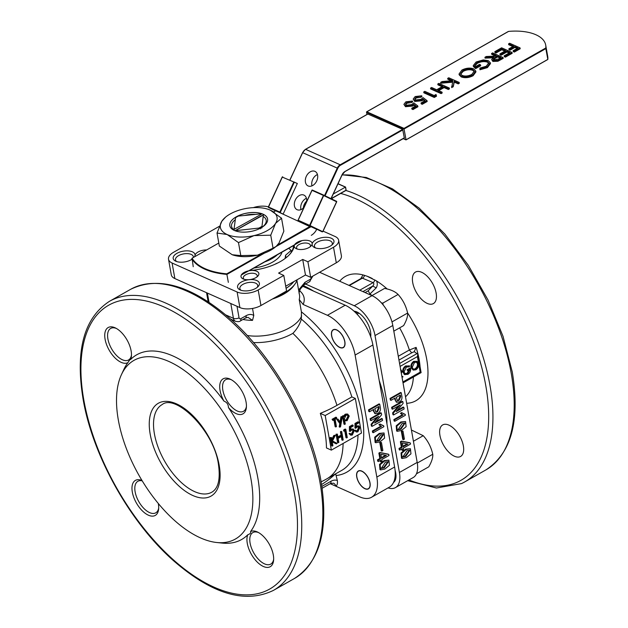 <?xml version="1.0" encoding="UTF-8"?>
<svg xmlns="http://www.w3.org/2000/svg" width="628" height="628" viewBox="0 0 628 628"><rect width="100%" height="100%" fill="white"/><g stroke="black" fill="none" stroke-linecap="round" stroke-linejoin="round"><path stroke-width="0.94" d="M261.562 215.663L235.272 230.578M261.515 214.132L234.158 229.299L234.04 230.319M235.971 231.073L236.112 230.17L263.368 214.98A18.126 8.871 -10.1 0 0 263.14 214.847M261.185 213.975A18.126 8.871 -10.1 0 0 260.895 213.873L238.436 216.071A18.126 8.871 -10.1 0 0 236.944 216.848A18.126 8.871 -10.1 0 0 235.579 217.696L233.946 229.769M261.766 228.097L263.368 214.98M235.893 230.641L258.862 228.082L260.534 228.796M258.862 228.082A18.126 8.871 -10.1 0 0 261.719 226.457M276.956 296.447A38.873 19.028 -10.1 0 0 297.201 279.696M286.093 288.354A38.873 19.028 -10.1 0 0 293.833 281.611A38.873 19.028 -10.1 0 1 286.093 288.354M229.801 225.68A19.185 9.389 -10.1 0 0 234.338 230.452A19.185 9.389 -10.1 0 0 256.067 230.076A19.185 9.389 -10.1 0 0 267.583 218.952A19.185 9.389 -10.1 0 0 263.046 214.179A19.185 9.389 -10.1 0 0 241.317 214.556A19.185 9.389 -10.1 0 0 229.801 225.68A19.185 9.389 169.9 0 1 241.348 214.595A19.185 9.389 169.9 0 1 263.054 214.226A19.185 9.389 169.9 0 1 267.583 218.976M263.156 216.44A17.584 8.604 169.9 0 1 266.186 220.24A17.584 8.604 169.9 0 1 261.743 227.446M238.381 231.677A17.584 8.604 169.9 0 1 235.712 230.782M279.036 242.981L283.848 231.19L281.532 218.191L275.551 223.395L270.739 235.186L273.054 248.186L276.116 246.419L279.036 242.981M276.116 246.419L275.292 247.102A28.778 14.083 169.9 0 1 257.511 255.188L273.054 248.186M268.815 209.54L270.221 210.113A28.778 14.083 -10.1 0 0 268.588 209.462A28.778 14.083 -10.1 0 0 243.358 209.038A28.778 14.083 -10.1 0 0 225.585 217.115L221.833 221.244L217.021 233.035L219.337 246.035L232.203 254.733L240.799 255.604L257.511 255.188A28.778 14.083 169.9 0 1 232.289 254.764A28.778 14.083 169.9 0 1 232.227 254.74M225.585 217.115A28.778 14.083 -10.1 0 0 221.833 221.244A28.778 14.083 -10.1 0 0 227.163 234.527A28.778 14.083 -10.1 0 0 254.018 235.602L270.739 235.186M217.021 233.035L227.163 234.527L238.483 242.604L254.018 235.602A28.778 14.083 -10.1 0 0 275.551 223.395A28.778 14.083 169.9 0 0 270.221 210.113L281.532 218.191M238.483 242.604L240.799 255.604M233.946 229.793A17.584 8.604 169.9 0 1 231.559 226.41A17.584 8.604 169.9 0 1 235.288 219.714M244.52 215.475A17.584 8.604 169.9 0 1 255.635 214.391M275.982 263.823L275.519 264.035M277.647 263.014L275.951 263.658M286.023 257.778L285.575 255.266L285.112 258.477M291.408 251.985L291.125 250.423L285.575 255.266M288.77 248.296L291.125 250.423M253.963 268.03A28.197 13.8 -10.1 0 0 281.956 252.158M264.812 261.876A28.197 13.8 -10.1 0 0 277.395 254.74M333.233 194.028L345.416 187.12L346.106 190.048L345.581 187.081M332.714 197.749L332.518 197.985A2.017 1.421 114 0 0 331.615 198.943A2.418 1.711 -66 0 1 332.714 197.749L345.973 190.237L345.526 187.183L337.982 183.8M279.837 212.068L293.7 182.183L294.391 182.057L280.182 212.672L283.134 214.093L297.342 183.478L282.2 177.057L282.733 176.861A0.4 0.4 0 0 0 282.2 177.057L268.337 206.942L279.837 212.068L280.182 212.672L268.399 207.279L282.31 177.104M322.816 231.708L336.687 201.824A0.4 0.4 0 0 0 336.49 201.29L336.577 201.769L323.93 195.677L323.844 195.198A0.4 0.4 0 0 0 323.836 195.19L336.49 201.29L312.187 189.994L298.159 220.24L310.067 225.562L297.986 220.609L298.159 220.24L297.986 220.609L316.818 229.393M312.187 189.994L312.022 190.355L312.187 189.994L323.828 195.19M306.433 198.275A8.054 5.699 -64.3 0 0 300.969 209.603A8.054 5.699 -64.3 0 1 306.433 198.275M306.676 201.054A8.054 5.699 -64.3 0 0 303.293 208.072M283.134 214.093L275.59 210.78M412.486 101.045L406.881 102.333L405.476 104.248L406.457 105.245L411.662 104.617L413.789 102.874L417.753 105.897L417.91 106.76L412.965 109.562L411.897 109.091L411.74 108.22L415.838 105.897L413.75 104.311L413.907 105.174L412.69 106.069L405.492 106.705L403.898 104.35L405.876 101.814L412.486 101.045L412.643 101.909L411.56 102.521L407.03 103.196L405.649 104.656M415.281 106.218L413.907 105.174M421.757 95.786L416.152 97.073L414.747 98.996L415.728 99.985L420.933 99.357L423.06 97.615L427.024 100.637L427.181 101.501L422.236 104.311L421.168 103.832L421.011 102.968L425.109 100.645L423.029 99.051L423.178 99.915L421.961 100.81L414.763 101.446L413.169 99.091L415.147 96.563L421.757 95.786L421.914 96.649L420.831 97.262L416.309 97.937L414.92 99.397M424.552 100.959L423.178 99.915M436.515 96.21L434.286 97.473L423.884 92.826L423.727 91.963L424.811 91.35L434.152 95.519L436.005 94.467L436.515 96.21M449.279 88.022L448.196 88.634L443.925 86.727L437.747 90.236L442.018 92.135L440.935 92.748L430.525 88.108L431.609 87.496L436.68 89.757L442.858 86.256L437.795 83.987L438.87 83.375L449.279 88.022L449.436 88.886L448.353 89.498L444.082 87.59L438.689 90.652M442.018 92.135L442.167 92.999L441.084 93.619L430.682 88.972L430.525 88.108M442.073 86.695L437.944 84.858L437.795 83.987M440.652 82.37L442.088 81.554L452.702 80.62L447.678 78.382L448.761 77.77L459.17 82.409L459.319 83.273L458.244 83.893L454.28 82.119L453.22 86.735L451.673 87.614L452.772 81.31L440.652 82.37L440.801 83.234L452.568 82.205M451.21 80.753L447.835 79.246L447.678 78.382M475.781 71.035L475.938 71.898L473.112 75.729C468.92 77.833 464.963 78.233 461.235 76.922L459.194 74.842L459.044 73.978L461.925 70.038C466.078 67.973 470.003 67.581 473.7 68.852L475.781 71.035L472.955 74.865C468.771 76.969 464.806 77.37 461.078 76.059L461.235 76.922M404.016 128.387L366.815 111.792L508.594 31.4A41.432 20.277 169.9 0 1 545.701 45.067A41.432 20.277 169.9 0 1 545.795 47.995L545.818 48.623L404.04 129.023L404.016 128.387L545.795 47.995M508.57 43.858L509.653 43.246L520.055 47.885L520.212 48.748L514.34 52.077L513.272 51.606L513.115 50.742L517.904 48.018L514.709 46.598L514.858 47.461L510.069 50.177L509.002 49.698L508.845 48.835L513.641 46.119L508.57 43.858L508.719 44.721L512.856 46.566M517.119 48.466L514.858 47.461M512.173 53.309L505.375 57.164L504.308 56.685L504.151 55.821L509.873 52.579L506.67 51.151L506.827 52.014L501.105 55.256L500.037 54.785L499.888 53.914L505.603 50.672L501.599 48.89L501.756 49.753L496.034 52.995L494.966 52.517L494.817 51.653L501.615 47.799L512.024 52.438L512.173 53.309M509.088 53.027L506.827 52.014M504.818 51.119L501.756 49.753M484.926 57.266L486.26 56.504L495.492 56.135L496.371 55.641L491.567 53.498L492.65 52.885L503.059 57.525L503.209 58.388L497.925 61.246L492.854 61.442L491.645 59.527L494.158 56.897L484.926 57.266L485.075 58.129L492.721 57.823M495.586 56.08L491.724 54.361L491.567 53.498M488.78 63.342L487.391 62.133C484.117 61.136 480.726 61.56 477.233 63.389L474.792 65.987M487.234 61.269C483.96 60.272 480.577 60.696 477.076 62.525L474.642 65.563L475.482 66.67L479.502 64.394L480.569 64.872L480.718 65.736L475.624 68.625L473.386 66.49L473.229 65.626L476.103 61.999L483.293 59.911L488.278 60.641L490.311 62.753L487.257 66.756L487.414 67.62L479.957 69.779L479.973 68.052L486.229 66.254L488.765 62.894L487.234 61.269L487.391 62.133M490.311 62.753L490.46 63.624L487.414 67.62M547.749 59.448L406.049 139.801L547.828 59.409A41.432 20.277 -10.1 0 0 547.734 56.481L545.701 45.067M545.818 48.623L547.828 59.409M403.341 138.576L406.049 139.801L404.04 129.023L366.579 112.31L366.964 114.469M345.07 171.538L404.338 138.011L402.666 129.36L367.859 114.045M275.731 210.765L310.609 226.944L275.794 246.686M193.22 266.696L192.074 258.202A63.043 30.858 -10.1 0 0 226.786 273.832L228.341 282.365M306.59 201.792A8.054 5.699 -64.3 0 0 303.991 195.135A8.054 5.699 -64.3 0 0 303.881 195.088A8.054 5.699 -64.3 0 0 295.325 200.002A8.054 5.699 -64.3 0 0 296.989 209.65A8.054 5.699 -64.3 0 0 297.099 209.705A8.054 5.699 -64.3 0 0 304.031 207.303M314.903 171.342A8.054 5.699 -64.3 0 0 306.346 176.248A8.054 5.699 -64.3 0 0 308.01 185.904A8.054 5.699 -64.3 0 0 308.12 185.951A8.054 5.699 -64.3 0 0 316.677 181.045A8.054 5.699 -64.3 0 0 315.013 171.389A8.054 5.699 -64.3 0 0 314.903 171.342M317.446 174.529A8.054 5.699 -64.3 0 0 311.99 185.857M192.074 258.202L218.803 243.044M273.635 211.95L275.551 210.867M520.055 47.885L514.183 51.213L514.34 52.077M514.183 51.213L513.115 50.742M514.709 46.598L509.912 49.314L510.069 50.177M509.912 49.314L508.845 48.835M512.024 52.438L505.218 56.3L505.375 57.164M505.218 56.3L504.151 55.821M506.67 51.151L500.956 54.393L501.105 55.256M500.956 54.393L499.888 53.914M501.599 48.89L495.885 52.132L496.034 52.995M495.885 52.132L494.817 51.653M503.059 57.525L497.769 60.374L497.925 61.246M497.769 60.374L492.705 60.578L492.854 61.442M492.705 60.578L491.645 59.527M495.217 57.36L493.168 59.322L493.789 59.966L498.648 58.946L500.909 57.658L497.439 56.112L495.217 57.36L495.374 58.223L493.412 59.731M500.124 58.106L497.596 56.975L497.439 56.112M497.596 56.975L495.374 58.223M477.076 62.525L477.233 63.389M480.569 64.872L475.467 67.761L475.624 68.625M475.467 67.761L473.229 65.626M487.257 66.756L479.8 68.915M461.078 76.059L459.044 73.978M472.625 69.465C469.595 68.452 466.4 68.79 463.032 70.485L460.536 73.782L462.161 75.446C465.207 76.467 468.433 76.129 471.84 74.418L474.258 71.145L472.625 69.465L472.774 70.336C469.752 69.316 466.557 69.661 463.189 71.357L463.032 70.485M472.955 74.865L473.112 75.729M463.189 71.357L460.669 74.19M474.273 71.592L472.774 70.336M459.17 82.409L458.087 83.022L458.244 83.893M458.087 83.022L454.123 81.255L454.28 82.119M454.123 81.255L453.22 86.735M453.063 85.871L451.516 86.75M448.196 88.634L448.353 89.498M443.925 86.727L444.082 87.59M440.935 92.748L441.084 93.619M436.366 95.346L434.136 96.61L434.286 97.473M434.136 96.61L423.727 91.963M423.029 99.051L421.804 99.946L421.961 100.81M421.804 99.946L414.613 100.582L414.763 101.446M414.613 100.582L413.169 99.091M420.681 96.398L420.831 97.262M416.152 97.073L416.309 97.937M427.024 100.637L422.079 103.439L422.236 104.311M422.079 103.439L421.011 102.968M413.75 104.311L412.533 105.206L412.69 106.069M412.533 105.206L405.335 105.842L405.492 106.705M405.335 105.842L403.898 104.35M411.403 101.657L411.56 102.521M406.881 102.333L407.03 103.196M417.753 105.897L412.808 108.699L412.965 109.562M412.808 108.699L411.74 108.22M392.053 322.172L391.723 321.049M371.902 295.607L384.564 288.433C390.671 289.539 395.177 291.549 398.081 294.461C402.838 299.737 406.018 305.93 407.611 313.042C407.878 316.308 406.551 320.492 403.623 325.587L393.811 331.152M407.611 313.042L392.304 321.717M383.261 305.075L382.774 303.143L381.377 302.861M398.081 294.461L382.774 303.143M417.322 463.189L417.243 462.703M411.419 430.015L423.233 435.691C427.998 440.966 431.177 447.152 432.763 454.272C433.037 457.537 431.703 461.721 428.783 466.816L416.458 473.802M432.763 454.272L417.455 462.946M423.233 435.691L413.42 441.256M331.349 450.127L361.485 433.045L355.33 398.458L325.194 415.548L331.349 450.127L326.466 447.952A93.321 47.626 -119.6 0 0 320.304 413.365A93.321 45.671 -10.1 0 0 336.789 405.453A93.321 45.671 -10.1 0 0 336.961 405.358L351.861 396.912A95.472 48.725 -119.6 0 0 301.338 319.103C299.894 324.252 297.075 329.009 292.876 333.366A40.726 19.931 169.9 0 1 292.703 333.46A40.726 19.931 169.9 0 1 253.508 342.566M325.194 415.548L320.304 413.365M356.288 425.894L358.808 425.878L359.875 427.503L357.874 431.86L356.257 432.04L354.6 430.478L355.252 430.109L356.492 431.122L357.756 430.989L357.112 430.698L358.572 427.55L358.18 426.71M356.257 432.04L354.6 430.478M356.209 430.926L357.112 430.698M357.756 430.989L359.216 427.841L358.525 426.797L357.151 427.001L355.629 428.327L354.977 428.037L354.985 423.468L357.952 421.788L358.604 422.071L358.753 422.927L356.296 424.324L356.288 426.726L357.112 426.082L356.461 425.792M350.73 429.05L353.242 429.034L354.31 430.659L352.308 435.016L350.691 435.196L349.035 433.634L349.686 433.265L350.926 434.278L352.198 434.144L351.547 433.854L353.007 430.706L352.614 429.866M350.691 435.196L349.035 433.634M350.644 434.074L351.547 433.854M352.198 434.144L353.658 430.996L352.967 429.952L351.586 430.156L350.071 431.483L349.419 431.193L349.419 426.624L352.387 424.936L353.038 425.227L353.187 426.082L350.73 427.472L350.73 429.882L351.554 429.238L350.903 428.948M346.632 437.999L345.306 430.549L344.191 431.177L344.466 430.086L345.808 429.332L347.284 437.63L345.981 437.708L344.764 430.855M344.191 431.177L343.547 430.894L343.814 429.795L345.157 429.042L345.808 429.332M337.864 436.923L341.035 435.125L340.423 431.719L341.075 431.358L341.726 431.64L343.202 439.945L341.907 440.024L341.294 436.578M342.558 440.314L341.836 436.272L338.123 438.375L338.845 442.418L337.55 442.497L336.066 434.191L337.369 434.113L337.974 437.52L341.679 435.416L341.035 435.125M331.788 439.474L333.798 435.479L335.376 435.243L332.487 440.982L337.134 443.392L336.263 443.878L332.204 441.829M336.263 443.878L332.196 441.774L332.911 445.778L331.615 445.856L330.132 437.559L331.435 437.481L331.992 440.644L334.449 435.769L333.798 435.479M343.728 415.76L345.267 414.182L347.363 413.978L349.254 416.019L347.056 420.744L344.686 420.76L345.282 424.088L343.979 424.167L342.503 415.869L343.799 415.791L344.003 416.914L345.918 414.472L345.267 414.182M340.062 421.922L340.965 416.741L342.315 416.631L340.549 426.773L339.85 427.173L339.199 426.883L339.787 423.515L336.663 419.182L338.013 419.072L340.627 422.707L341.616 417.031L340.965 416.741M335.792 427.009L334.465 419.559L332.895 420.454L332.086 419.316L335.894 417.157L336.545 417.447L336.694 418.303L335.116 419.19L336.443 426.64L335.148 426.718L333.923 419.873M355.33 398.458L351.861 396.912M322.14 488.262L330.289 483.639A4.027 2.057 -119.6 0 0 330.901 481.299A12.089 8.549 -66 0 1 337.338 480.499C337.715 483.215 337.26 485.138 335.972 486.26L330.21 483.686M337.338 480.499L335.642 473.763M299.611 290.756A41.291 20.206 169.9 0 1 303.136 304.462L299.211 299.532L301.416 311.888L301.338 319.103M303.136 304.462L327.408 315.295A34.681 17.702 60.4 0 1 355.11 355.063L376.839 477.084A34.681 17.702 60.4 0 1 371.556 497.258A34.681 17.702 60.4 0 1 359.75 496.866L335.972 486.26A8.054 5.699 114 0 0 333.429 483.152L330.289 483.639M302.437 286.148L345.188 305.216A34.681 17.702 60.4 0 1 372.883 344.976L394.62 467.004A34.681 17.702 60.4 0 1 389.329 487.179L371.556 497.258M380.607 469.901L379.956 469.611L379.516 464.406L384.108 460.567L388.897 460.143L389.431 465.27L384.807 469.069L380.607 469.901L380.168 464.696L384.76 460.858L388.897 460.143M378.872 453.094L379.924 452.498L388.159 454.146L388.811 454.437L388.999 455.496L381.785 459.586L382.083 461.282L381.039 461.878L380.733 460.183L378.394 461.509L378.15 460.167L380.497 458.833L379.524 453.385L378.872 453.094L379.846 458.55L377.499 459.877L377.742 461.219L378.394 461.509M381.039 461.878L380.387 461.588L380.191 460.489M379.814 442.74L381.447 442.473L382.892 450.543L381.903 451.1L380.466 443.03L379.814 442.74L381.251 450.81L381.903 451.1M375.371 413.789L373.966 411.489L373.597 409.44L369.468 411.78L369.178 410.155L379.72 404.173L380.38 407.855C380.717 410.272 379.877 412.125 377.836 413.42L374.72 413.499L373.056 409.746M369.468 411.78L368.817 411.489L368.526 409.864L379.069 403.882L379.72 404.173M372.059 426.365L371.745 424.591L378.692 416.293L371.038 420.627L370.748 419.002L381.298 413.02L381.612 414.794L374.657 423.021L382.319 418.758L382.609 420.383L372.059 426.365L371.415 426.074L371.093 424.3L377.106 417.188M371.038 420.627L370.387 420.336L370.104 418.711L380.647 412.729L381.298 413.02M375.599 421.906L381.667 418.468L382.319 418.758M378.912 424.709L380.081 424.041L383.716 425.831L383.865 426.687L373.26 432.7L373.008 431.287L381.518 426.459L378.912 424.709L380.866 426.169L372.357 430.996L372.608 432.409L373.26 432.7M382.122 425.274L383.716 425.831M375.772 442.716L375.12 442.426L374.673 437.221L379.265 433.391L384.053 432.959L384.595 438.085L379.964 441.884L375.772 442.716L375.324 437.512L379.916 433.681L384.053 432.959M385.396 462.137L381.282 468.402L384.218 467.852L388.371 461.713L385.396 462.137M380.992 468.213L383.567 467.562L388.002 461.596M380.497 458.833L379.846 458.55M386.416 455.481L380.835 454.28L381.541 458.244L386.416 455.481M379.524 453.385L380.576 452.788L388.811 454.437M381.439 457.639L385.576 455.3M378.15 460.167L377.499 459.877M380.576 452.788L379.924 452.498M380.466 443.03L381.447 442.473M380.552 434.953L376.439 441.217L379.375 440.668L383.527 434.529L380.552 434.953M376.148 441.029L378.731 440.377L383.166 434.411M381.518 426.459L380.866 426.169M379.563 424.999L380.733 424.332M373.008 431.287L372.357 430.996M371.745 424.591L371.093 424.3M370.748 419.002L370.104 418.711M373.966 411.489L373.315 411.199M379.131 408.09L378.841 406.465L374.767 408.773L375.96 412.141L377.546 411.795L379.131 408.09L378.48 407.8L378.299 406.771M375.67 411.921L377.546 411.795M376.894 411.505L378.48 407.8M369.178 410.155L368.526 409.864M344.858 341.648A10.276 5.244 -119.6 0 0 339.913 332.251A10.276 5.244 -119.6 0 0 333.162 329.755A10.276 5.244 -119.6 0 0 331.592 335.729A10.276 5.244 -119.6 0 0 336.537 345.125A10.276 5.244 -119.6 0 0 343.288 347.622A10.276 5.244 -119.6 0 0 344.858 341.648M370.018 482.877A10.276 5.244 -119.6 0 0 365.072 473.481A10.276 5.244 -119.6 0 0 358.313 470.984A10.276 5.244 -119.6 0 0 356.751 476.958A10.276 5.244 -119.6 0 0 361.697 486.355A10.276 5.244 -119.6 0 0 368.448 488.851A10.276 5.244 -119.6 0 0 370.018 482.877M272.364 299.046A37.264 18.236 -10.1 0 0 283.644 294.194A37.264 18.236 -10.1 0 0 294.344 284.877M298.983 292.185L296.911 280.543M298.598 290.034L304.941 282.325A4.027 2.057 60.4 0 1 304.329 284.672L300.42 288.864C299.25 291.769 298.849 293.378 299.226 293.7M288.849 255.282A40.286 19.719 -10.1 0 0 293.535 245.587M294.273 245.768A9.067 4.435 169.9 0 1 297.35 242.282A9.067 4.435 169.9 0 1 307.233 240.343A9.067 4.435 169.9 0 1 312.14 244.025A9.067 4.435 169.9 0 1 311.025 246.027A9.067 4.435 169.9 0 1 309.062 247.503A9.067 4.435 169.9 0 1 296.259 248.664A9.067 4.435 169.9 0 1 294.273 245.768A41.291 20.206 169.9 0 1 289.21 254.913A41.291 20.206 169.9 0 1 280.245 261.633A41.291 20.206 169.9 0 1 250.588 270.535A9.067 4.435 169.9 0 1 257.755 276.241A9.067 4.435 169.9 0 1 255.784 277.709A9.067 4.435 169.9 0 1 249.277 279.664A11.076 5.424 169.9 0 1 258.037 286.635A11.076 5.424 169.9 0 1 255.635 288.44A11.076 5.424 169.9 0 1 239.982 289.853A11.076 5.424 169.9 0 1 241.325 282.058A11.076 5.424 169.9 0 1 249.277 279.664A9.067 4.435 169.9 0 1 242.989 278.871A9.067 4.435 169.9 0 1 244.08 272.489A9.067 4.435 169.9 0 1 250.588 270.535M219.29 226.355L173.634 252.244A15.103 7.395 -10.1 0 0 168.516 259.246L171.287 274.805A15.103 7.395 -10.1 0 0 174.867 278.565L239.896 307.579A15.103 7.395 -10.1 0 0 260.95 305.522L286.564 291L283.793 275.433L278.596 273.109L302.704 259.442L307.901 261.766L333.515 247.236A15.103 7.395 -10.1 0 0 338.633 240.241A15.103 7.395 -10.1 0 0 335.062 236.481L323.082 231.135M285.716 286.211L305.475 275.009L310.679 277.325L336.294 262.802A15.103 7.395 -10.1 0 0 341.404 255.8L338.633 240.241M245.493 318.035L245.493 318.035A4.027 2.057 -119.6 0 0 246.105 315.696C248.931 314.141 251.483 314.063 253.775 315.452L252.519 320.374L247.966 317.336L245.493 318.035L240.257 321.002A4.027 2.057 -119.6 0 0 240.869 318.663L246.105 315.696M191.909 259.325A11.076 5.424 169.9 0 1 191.25 259.717A11.076 5.424 169.9 0 1 175.605 261.13A11.076 5.424 169.9 0 1 176.939 253.335A11.076 5.424 169.9 0 1 189.012 250.964A11.076 5.424 169.9 0 1 195.018 255.463A9.067 4.435 169.9 0 1 198.095 251.977A9.067 4.435 169.9 0 1 206.636 249.944M193.322 257.496A9.067 4.435 -10.1 0 0 193.33 256.664A9.067 4.435 -10.1 0 0 187.772 253.641A9.067 4.435 -10.1 0 0 178.548 255.643A9.067 4.435 -10.1 0 0 175.479 259.843A9.067 4.435 -10.1 0 0 176.664 261.554M195.104 256.483A9.067 4.435 169.9 0 1 195.018 255.463A11.076 5.424 169.9 0 1 194.507 256.821M256.876 277.003A7.049 3.454 -10.1 0 0 257.182 275.598A7.049 3.454 -10.1 0 0 252.864 273.243A7.049 3.454 -10.1 0 0 245.689 274.797A7.049 3.454 -10.1 0 0 243.303 278.071A7.049 3.454 -10.1 0 0 244.08 279.287M257.19 287.396A9.067 4.435 -10.1 0 0 257.708 285.387A9.067 4.435 -10.1 0 0 252.158 282.365A9.067 4.435 -10.1 0 0 242.934 284.366A9.067 4.435 -10.1 0 0 239.865 288.566A9.067 4.435 -10.1 0 0 241.042 290.269M310.146 246.796A7.049 3.454 -10.1 0 0 310.452 245.391A7.049 3.454 -10.1 0 0 306.134 243.036A7.049 3.454 -10.1 0 0 298.959 244.59A7.049 3.454 -10.1 0 0 296.573 247.864A7.049 3.454 -10.1 0 0 297.35 249.081M331.772 245.108A9.067 4.435 -10.1 0 0 332.291 243.099A9.067 4.435 -10.1 0 0 326.733 240.077A9.067 4.435 -10.1 0 0 317.509 242.078A9.067 4.435 -10.1 0 0 314.44 246.278A9.067 4.435 -10.1 0 0 315.625 247.981M315.9 239.763A11.076 5.424 169.9 0 1 329.975 237.776A11.076 5.424 169.9 0 1 332.62 244.347A11.076 5.424 169.9 0 1 330.21 246.145A11.076 5.424 169.9 0 1 314.565 247.558A11.076 5.424 169.9 0 1 312.14 244.025A11.076 5.424 169.9 0 1 315.9 239.763M168.516 259.246A15.103 7.395 -10.1 0 0 172.088 263.006L237.125 292.012A15.103 7.395 -10.1 0 0 258.179 289.955L283.793 275.433M268.368 206.871A15.103 7.395 -10.1 0 0 253.312 207.633M307.901 261.766L310.679 277.325M302.704 259.442L305.475 275.009M253.775 315.452L252.527 308.442M118.347 420.101A102.725 52.422 -119.6 0 0 216.66 542.498A102.725 52.422 -119.6 0 0 251.019 479.282A102.725 52.422 -119.6 0 0 189.805 374.61A102.725 52.422 -119.6 0 0 121.455 374.602A102.725 52.422 -119.6 0 0 118.347 420.101M216.66 542.498L222.265 543.087A106.211 54.204 -119.6 0 0 247.762 534.781C250.289 533.863 251.208 532.795 250.525 531.586A106.211 54.204 -119.6 0 0 257.786 477.72A106.211 54.204 -119.6 0 0 228.427 407.525C228.349 404.401 226.857 402.258 223.953 401.104A106.211 54.204 -119.6 0 0 130.64 359.475C130.279 359.161 129.36 360.229 127.877 362.67A106.211 54.204 -119.6 0 0 123.826 369.492L121.455 374.602M158.303 503.53A20.143 10.284 60.4 0 1 158.334 503.711A20.143 10.284 60.4 0 1 158.633 509.002A20.143 10.284 60.4 0 1 146.23 514.01A20.143 10.284 60.4 0 1 132.327 492.109A20.143 10.284 60.4 0 1 141.975 480.499M142.187 480.844A18.126 9.255 -119.6 0 0 137.893 481.284A18.126 9.255 -119.6 0 0 135.13 491.834A18.126 9.255 -119.6 0 0 143.859 508.413A18.126 9.255 -119.6 0 0 155.775 512.825A18.126 9.255 -119.6 0 0 158.696 507.966M250.525 531.586A20.143 10.284 60.4 0 1 257.606 532.081A20.143 10.284 60.4 0 1 273.306 554.995A20.143 10.284 60.4 0 1 273.604 560.286A20.143 10.284 60.4 0 1 261.201 565.294A20.143 10.284 60.4 0 1 247.291 543.393A20.143 10.284 60.4 0 1 247.762 534.781M258.524 532.56A18.126 9.255 -119.6 0 0 252.864 532.568A18.126 9.255 -119.6 0 0 250.101 543.118A18.126 9.255 -119.6 0 0 258.822 559.697A18.126 9.255 -119.6 0 0 270.746 564.109A18.126 9.255 -119.6 0 0 273.659 559.25M116.329 328.428A18.126 9.255 -119.6 0 0 110.669 328.436A18.126 9.255 -119.6 0 0 107.906 338.987A18.126 9.255 -119.6 0 0 116.635 355.566A18.126 9.255 -119.6 0 0 128.552 359.977A18.126 9.255 -119.6 0 0 131.464 355.118M127.877 362.67A20.143 10.284 60.4 0 1 114.681 357.567A20.143 10.284 60.4 0 1 105.096 339.261A20.143 10.284 60.4 0 1 115.419 327.949A20.143 10.284 60.4 0 1 131.111 350.864A20.143 10.284 60.4 0 1 131.409 356.154A20.143 10.284 60.4 0 1 130.64 359.475M231.3 379.72A18.126 9.255 -119.6 0 0 225.633 379.72A18.126 9.255 -119.6 0 0 222.869 390.271A18.126 9.255 -119.6 0 0 231.599 406.85A18.126 9.255 -119.6 0 0 243.523 411.262A18.126 9.255 -119.6 0 0 246.435 406.402M223.953 401.104A20.143 10.284 60.4 0 1 220.067 390.545A20.143 10.284 60.4 0 1 230.382 379.234A20.143 10.284 60.4 0 1 246.082 402.148A20.143 10.284 60.4 0 1 246.372 407.439A20.143 10.284 60.4 0 1 228.427 407.525M332.895 420.454L332.086 419.316M332.738 419.606L336.545 417.447M341.616 417.031L342.315 416.631M339.85 427.173L340.439 423.806L339.787 423.515M340.439 423.806L336.663 419.182M337.315 419.473L338.013 419.072M345.918 414.472L348.014 414.268M344.631 424.457L343.155 416.16L342.503 415.869M343.155 416.16L343.799 415.791M344.348 418.837L345.243 420.187L346.907 420.006L348.603 416.395L347.653 415.045L346.044 415.226L344.348 418.837M344.937 419.999L346.907 420.006M346.256 419.716L347.959 416.105L348.603 416.395M347.959 416.105L347.308 414.943M334.449 435.769L335.376 435.243M332.259 446.147L330.783 437.849L330.132 437.559M330.783 437.849L331.435 437.481M341.679 435.416L341.075 432.009L340.423 431.719M341.075 432.009L341.726 431.64M338.194 442.787L336.718 434.482L336.066 434.191M336.718 434.482L337.369 434.113M344.466 430.086L343.814 429.795M351.554 429.238L353.242 429.034M349.686 433.924L350.338 433.555M353.658 430.996L353.007 430.706M350.071 431.483L350.071 426.914L349.419 426.624M350.071 426.914L353.038 425.227M357.112 426.082L358.808 425.878M355.252 430.769L355.895 430.4M359.216 427.841L358.572 427.55M355.629 428.327L355.636 423.759L354.985 423.468M355.636 423.759L358.604 422.071M418.586 363.212L417.408 356.594L417.84 354.263L414.229 351.649L416.121 347.37A65.241 33.3 60.4 0 1 419.119 359.436A65.241 33.3 60.4 0 1 420.077 366.823M387.217 289.006A71.466 36.471 -119.6 0 0 376.462 280.912C377.624 283.126 377.546 285.45 376.219 287.867L369.421 294.501M406.669 403.309A71.466 36.471 -119.6 0 0 426.702 359.208A71.466 36.471 -119.6 0 0 407.58 312.932M414.237 351.688L411.701 352.85L409.362 349.992L416.121 347.37M398.285 356.272L409.362 349.992A63.247 32.279 -119.6 0 0 399.612 327.863M372.074 295.513A63.247 32.279 -119.6 0 0 370.104 294.116L368.149 290.843L372.702 286.07C374.045 284.696 374.178 283.55 373.095 282.624L361.956 277.992M404.981 373.621L407.156 373.205L409.425 369.288M407.808 373.495L410.076 369.578L407.815 370.858L407.023 369.766L409.896 368.141L410.547 368.432C410.893 370.975 410.013 372.938 407.894 374.327L404.699 374.524L402.744 372.082C402.509 369.421 403.482 367.372 405.664 365.928L409.637 366.014L409.213 366.878L406.442 367.027L404 371.996L405.28 373.793L407.808 373.495L407.156 373.205M402.744 372.082L405.029 374.704L404.047 374.233M413.711 361.367L417.078 361.343L418.695 363.698C418.947 366.305 418.005 368.338 415.869 369.806L413.185 370.088L410.924 367.482C410.665 364.884 411.591 362.843 413.711 361.367L417.078 361.343M413.185 370.088L410.924 367.482M402.862 381.973L420.179 372.161L420.697 372.451M417.84 354.263L421.113 372.624L403.027 382.884M405.5 396.77A63.247 32.279 -119.6 0 0 413.405 376.996M376.219 287.867L372.702 286.07L362.937 291.612M360.723 278.691L363.031 274.923L367.035 276.194L376.462 280.912M374.83 279.884A3.022 2.088 -67.7 0 1 373.095 282.624L359.758 290.191M364.538 275.3A3.022 2.182 -64.1 0 1 362.694 277.984L349.349 285.552M439.945 435.463A18.126 9.255 60.4 0 1 442.709 424.913A18.126 9.255 60.4 0 1 454.633 429.324A18.126 9.255 60.4 0 1 463.362 445.904A18.126 9.255 60.4 0 1 460.591 456.454A18.126 9.255 60.4 0 1 448.675 452.042A18.126 9.255 60.4 0 1 439.945 435.463M412.722 282.616A18.126 9.255 60.4 0 1 415.485 272.073A18.126 9.255 60.4 0 1 427.401 276.477A18.126 9.255 60.4 0 1 436.13 293.064A18.126 9.255 60.4 0 1 433.367 303.607A18.126 9.255 60.4 0 1 421.451 299.203A18.126 9.255 60.4 0 1 412.722 282.616M363.031 274.923A71.466 36.471 -119.6 0 0 339.717 281.25M372.263 278.534A71.466 36.471 -119.6 0 0 367.035 276.194M408.946 479.957A162.903 83.139 -119.6 0 0 485.758 385.545A162.903 83.139 -119.6 0 0 340.674 193.44M407.674 480.679L436.429 488.011L461.431 483.615A166.169 84.804 -119.6 0 0 464.618 481.982A166.169 84.804 -119.6 0 0 489.958 385.302A166.169 84.804 -119.6 0 0 345.91 190.472L332.722 197.867M354.004 311.158A17.121 8.737 60.4 0 1 357.183 312.1A17.121 8.737 60.4 0 1 370.52 331.576A17.121 8.737 60.4 0 1 370.771 336.074A17.121 8.737 60.4 0 1 370.693 336.773M370.339 335.799A14.099 7.198 -119.6 0 0 370.826 334.449M388.065 487.893A26.007 13.274 -119.6 0 0 395.444 487.611L413.224 477.531A26.007 13.274 -119.6 0 0 417.188 462.404L392.806 325.485A26.007 13.274 -119.6 0 0 372.035 295.662L319.589 272.269M394.886 477.971A14.099 7.198 -119.6 0 0 395.978 475.679M395.067 470.207A17.121 8.737 60.4 0 1 395.679 472.805A17.121 8.737 60.4 0 1 395.93 477.304A17.121 8.737 60.4 0 1 393.521 482.469M402.132 458.487L401.48 458.197L401.041 452.984L405.633 449.153L410.422 448.73L410.955 453.848L406.332 457.655L402.132 458.487L401.692 453.275L406.285 449.444L410.422 448.73M400.397 441.68L401.449 441.084L409.684 442.724L410.335 443.015L410.524 444.075L403.309 448.172L403.608 449.868L402.564 450.464L402.258 448.761L399.91 450.095L399.675 448.745L402.014 447.419L401.049 441.971L400.397 441.68L401.371 447.128L399.023 448.455L399.267 449.805L399.91 450.095M402.564 450.464L401.912 450.174L401.716 449.075M401.339 431.326L402.972 431.051L404.408 439.121L403.427 439.686L401.991 431.617L401.339 431.326L402.776 439.396L403.427 439.686M396.896 402.367L395.483 400.075L395.122 398.019L390.985 400.366L390.695 398.733L401.245 392.751L401.904 396.433C402.242 398.851 401.402 400.711 399.361 402.006L396.244 402.077L394.58 398.333M390.985 400.366L390.341 400.075L390.051 398.442L400.593 392.469L401.245 392.751M393.583 414.943L393.269 413.177L400.224 404.942L392.563 409.213L392.272 407.588L402.823 401.606L403.137 403.372L396.182 411.607L403.843 407.337L404.134 408.961L393.583 414.943L392.932 414.653L392.618 412.886L398.631 405.774M392.563 409.213L391.911 408.922L391.621 407.297L402.171 401.316L402.823 401.606M397.124 410.484L403.192 407.046L403.843 407.337M400.436 413.287L401.606 412.62L405.241 414.417L405.39 415.265L394.784 421.278L394.533 419.865L403.043 415.037L400.436 413.287L402.391 414.747L393.882 419.575L394.133 420.995L394.784 421.278M403.647 413.852L405.241 414.417M397.289 431.303L396.645 431.012L396.197 425.8L400.79 421.969L405.578 421.545L406.112 426.671L401.488 430.47L397.289 431.303L396.849 426.09L401.441 422.259L405.578 421.545M395.444 487.611A26.007 13.274 -119.6 0 0 399.408 472.484L375.026 335.564A26.007 13.274 -119.6 0 0 354.255 305.75L305.506 284.005M406.92 450.723L402.807 456.98L405.743 456.438L409.896 450.292L406.92 450.723M402.517 456.799L405.091 456.148L409.527 450.182M402.014 447.419L401.371 447.128M407.941 444.059L402.36 442.858L403.066 446.822L407.941 444.059M401.049 441.971L402.093 441.374L410.335 443.015M402.956 446.225L407.093 443.878M399.675 448.745L399.023 448.455M402.093 441.374L401.449 441.084M401.991 431.617L402.972 431.051M402.077 423.539L397.964 429.795L400.899 429.254L405.052 423.115L402.077 423.539M397.673 429.615L400.248 428.963L404.683 422.997M403.043 415.037L402.391 414.747M401.08 413.577L402.258 412.91M394.533 419.865L393.882 419.575M393.269 413.177L392.618 412.886M392.272 407.588L391.621 407.297M395.483 400.075L394.839 399.785M400.656 396.676L400.366 395.051L396.292 397.359L397.485 400.727L399.07 400.381L400.656 396.676L400.005 396.386L399.816 395.357M397.194 400.507L399.07 400.381M398.419 400.091L400.005 396.386M390.695 398.733L390.051 398.442M313.498 291.078A102.49 52.305 -119.6 0 0 303.128 285.512M386.934 423.876A102.49 52.305 -119.6 0 0 379.21 380.474M358.596 312.885A14.099 7.198 -119.6 0 0 355.668 312.736M400.719 369.939L401.944 371.203L401.355 373.511M401.794 375.984L403.05 376.855L402.006 377.153M401.19 372.577L400.892 370.881M407.815 370.858L407.023 369.766M407.674 370.057L410.547 368.432M403.396 372.373C403.16 369.711 404.134 367.663 406.316 366.218L405.664 365.928M406.316 366.218L409.637 366.014M409.519 365.959L408.985 365.724M411.575 367.773C411.316 365.174 412.243 363.133 414.362 361.657M412.18 367.427L413.452 369.248L415.705 369.021C417.479 367.843 418.279 366.187 418.091 364.036L416.827 362.199L414.535 362.435L412.18 367.427M413.138 369.076L415.705 369.021M415.053 368.73C416.835 367.553 417.628 365.896 417.439 363.745L418.091 364.036M417.439 363.745L416.497 362.089M345.973 190.237L346.106 190.048A0.4 0.4 0 0 1 345.91 190.472L345.973 190.237M336.577 201.776L322.714 231.654L336.577 201.769M323.836 195.19L310.067 225.562L322.714 231.654M268.446 206.989L268.337 206.942A0.4 0.4 0 0 0 268.533 207.468L275.559 210.859L268.399 207.279M322.282 231.905L309.502 225.617L323.412 195.434L312.022 190.355M508.288 31.486L366.681 111.792L366.893 114.508M366.681 111.792L366.485 112.208A0.4 0.4 0 0 1 366.681 111.792M402.98 129.823L340.525 165.243L340.203 164.779L402.666 129.36M324.55 195.536L337.275 168.108A6.045 4.27 -66 0 1 340.203 164.779L305.608 149.346A6.045 4.27 114 0 0 302.68 152.675L337.793 168.351L325.069 195.787M340.525 165.243A5.636 3.988 114 0 0 337.793 168.351M310.829 226.472L310.609 226.944M277.474 245.093L310.318 226.229M264.482 253.108L226.92 274.405A63.444 31.055 169.9 0 1 191.799 258.736M226.786 273.832L261.617 254.081M241.348 274.986L248.68 270.825M248.931 270.684L294.359 244.92M294.618 244.779L301.95 240.618M294.351 245.046L249.175 270.66M311.276 235.335A11.681 8.258 114 0 0 316.724 229.314M404.338 138.011L344.866 171.656A6.045 4.27 114 0 0 341.946 174.977L330.972 198.629L341.946 174.977A6.445 4.561 -66 0 1 345.062 171.428L404.401 137.775M342.166 174.788L366.328 177.489L392.429 188.84L419.104 208.088L444.899 234.103L468.347 265.393L488.105 300.137L503.028 336.318L512.244 371.847C520.267 420.548 511.482 453.243 485.876 469.925A166.169 84.804 -119.6 0 0 511.216 373.244A166.169 84.804 -119.6 0 0 342.056 175.008L345.062 171.428M368.063 113.927L305.404 149.464M289.963 180.079L302.672 152.683M500.642 58.891L500.799 59.754M331.922 336.734A10.072 5.142 -119.6 0 0 340.454 347.598A10.072 5.142 -119.6 0 0 344.521 340.643A10.072 5.142 -119.6 0 0 335.996 329.779A10.072 5.142 -119.6 0 0 331.922 336.734M358.737 471A10.072 5.142 -119.6 0 0 358.572 481.833A10.072 5.142 -119.6 0 0 368.024 488.835A10.072 5.142 -119.6 0 0 368.189 478.002A10.072 5.142 -119.6 0 0 358.737 471M336.961 405.358A95.472 48.725 -119.6 0 0 292.876 333.366M335.407 473.975A92.583 65.469 -66 0 1 321.583 484.526M321.874 486.417L330.901 481.299M247.212 335.501A37.264 18.236 -10.1 0 0 289.626 327.769A37.264 18.236 -10.1 0 0 301.644 315.876M376.839 477.084L394.62 467.004M355.11 355.063L372.883 344.976M327.408 315.295L345.188 305.216M162.103 404.605A50.358 25.701 -119.6 0 0 154.425 433.901A50.358 25.701 -119.6 0 0 178.666 479.965A50.358 25.701 -119.6 0 0 211.777 492.211C218.309 488.458 220.53 479.156 218.434 464.312C214.038 430.557 175.471 393.442 162.103 404.605M299.211 299.532A37.264 18.236 -10.1 0 0 299.501 295.082L298.967 292.091M336.451 475.49A99.507 50.782 -119.6 0 0 361.948 414.276A99.507 50.782 -119.6 0 0 301.416 311.888M326.898 478.795L341.765 470.364A95.472 48.725 -119.6 0 0 358.007 435.016M326.819 478.842A95.472 48.725 -119.6 0 0 326.874 478.811A95.472 48.725 -119.6 0 0 326.937 478.779A95.472 48.725 -119.6 0 0 343.116 443.462M304.941 282.325L310.177 279.358A4.027 2.057 60.4 0 1 309.565 281.705L304.329 284.672M311.669 276.767A6.045 4.27 -66 0 1 310.24 279.805M310.177 279.358A2.017 1.421 114 0 0 311.394 276.917M207.389 293.08L209.03 302.296M240.257 321.002C239.629 321.74 238.043 321.834 235.5 321.293A6.045 4.27 -66 0 1 233.435 318.333A4.027 1.97 -10.1 0 0 239.056 317.784A2.017 1.421 114 0 0 240.869 318.663M237.007 306.291L239.056 317.784M225.79 314.926L233.435 318.333L230.798 303.52M252.519 320.374A37.264 18.236 169.9 0 1 242.926 319.487M258.179 289.955L260.95 305.522M237.125 292.012L239.896 307.579M172.088 263.006L174.867 278.565M333.515 247.236L336.294 262.802M219.148 465.065A53.372 27.24 -119.6 0 0 176.515 403.867A53.372 27.24 -119.6 0 0 150.21 434.317A53.372 27.24 -119.6 0 0 192.843 495.516A53.372 27.24 -119.6 0 0 219.148 465.065M130.593 289.335C158.656 275.723 191.878 285.544 230.256 318.789C273.769 356.892 311.292 423.782 320.884 480.349C328.915 529.059 320.123 561.754 294.524 578.435A166.169 84.804 -119.6 0 0 319.864 481.755A166.169 84.804 -119.6 0 0 239.857 329.739A166.169 84.804 -119.6 0 0 130.593 289.335L109.492 301.299C83.893 317.98 75.101 350.667 83.132 399.377C92.661 455.551 129.713 521.915 172.865 560.137C211.565 594.01 245.085 604.097 273.423 590.391A166.169 84.804 -119.6 0 0 298.771 493.71A166.169 84.804 -119.6 0 0 218.756 341.703A166.169 84.804 -119.6 0 0 109.492 301.299M83.846 400.13A163.147 83.265 -119.6 0 0 214.148 587.196A163.147 83.265 -119.6 0 0 294.556 494.126A163.147 83.265 -119.6 0 0 164.253 307.061A163.147 83.265 -119.6 0 0 83.846 400.13M411.701 352.85L398.961 360.072M417.408 356.594L400.091 366.414M420.179 372.161L418.758 364.201M399.573 363.486L417.306 353.431M365.096 292.57L368.149 290.843M417.188 462.404L399.408 472.484M392.806 325.485L375.026 335.564M372.035 295.662L354.255 305.75M338.029 183.698L345.573 187.066M331.647 199.139L332.652 197.985L345.91 190.472M312.038 190.048L297.931 220.452M403.207 138.655L406.002 139.903L547.797 59.503M294.344 245.132L249.34 270.652M342.048 175.031L331.074 198.684M367.93 113.927L305.467 149.338L302.57 152.628L289.853 180.032M369.892 334.622L370.81 334.104M357.034 314.133L358.886 313.074M395.153 475.789L395.97 475.333M321.144 481.825A95.472 95.472 0 0 0 326.937 478.779M309.565 281.705L312.83 276.1M208.151 301.723L206.549 292.703M235.5 321.293L230.617 319.11M294.524 578.435L273.423 590.391M348.94 285.371L361.885 278.031M485.876 469.925L464.618 481.982M401.174 370.041L400.523 369.751"/></g></svg>
